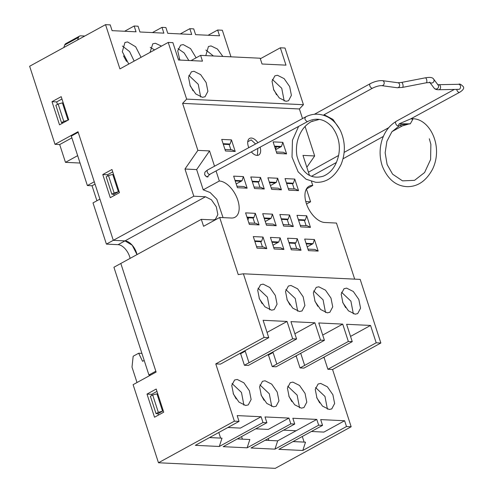 <?xml version="1.0" encoding="UTF-8"?>
<svg xmlns="http://www.w3.org/2000/svg" width="493" height="493" viewBox="0 0 493 493"><rect width="100%" height="100%" fill="white"/><g stroke="black" fill="none" stroke-linecap="round" stroke-linejoin="round"><path stroke-width="0.74" d="M67.824 120.28L63.788 121.389L61.489 122.646L55.851 105.292L58.149 104.035L62.401 102.864L68.022 120.169M118.382 191.777L112.737 174.405L108.491 175.57L106.192 176.833L111.837 194.205L113.784 194.297L118.382 191.777L114.136 192.942L108.491 175.57M77.66 155.659L65.464 162.345L59.684 144.56L71.886 137.874M95.038 184.123L92.043 185.769L96.918 200.756M162.573 411.168L156.934 393.815L152.688 394.985L150.39 396.243L156.028 413.596L157.97 413.689L162.573 411.168L158.327 412.339L152.688 394.985M137.011 382.531L132.001 367.106L133.165 356.248L138.681 353.222L142.576 361.307L144.196 360.426M80.063 163.041L65.464 162.345M148.923 374.982L155.825 371.198L120.822 263.465L113.92 267.249L148.923 374.982L150.642 375.062M130.109 258.375A12.627 7.025 61.3 0 0 118.08 244.67L106.402 244.109L93.011 202.894L99.913 199.117L113.304 240.331L106.402 244.109M92.043 185.769L87.372 185.547L71.306 136.086L78.202 132.309L94.274 181.763L87.372 185.547M302.511 118.566L299.393 108.965L303.429 104.707L186.644 99.118L168.224 42.429L119.922 68.897L105.545 24.65L29.642 66.247L55.013 144.332L78.017 131.73L113.304 240.331L124.982 240.886A12.627 7.025 -118.7 0 1 137.011 254.591L132.21 245.212L124.982 240.886L205.482 196.769L193.804 196.214L184.974 169.025L197.878 150.371L209.556 150.926L196.652 169.586L203.233 189.83L210.16 192.535L216.846 199.357L223.064 217.629M138.681 353.222L141.904 353.376M241.564 436.595L242.396 439.152M268.864 440.422L268.26 438.554M156.028 413.596L158.327 412.339M61.489 122.646L63.338 122.739M63.788 121.389L58.149 104.035M111.837 194.205L114.136 192.942M218.793 432.49L220.611 438.086L209.543 437.556M247.917 220.051A9.472 7.45 -87.3 0 0 248.583 217.783M293.045 441.555L304.113 442.085L302.295 436.484M276.29 146.791A9.472 7.45 92.7 0 1 275.519 149.305M283.574 430.161L296.077 430.759L277.676 440.841L316.783 419.414L292.842 418.267L294.722 424.054L290.827 423.863L247.122 447.817L249.846 439.51L237.343 438.912M290.827 423.863L288.947 418.082L268.247 429.428L255.744 428.824M124.6 31.256L134.158 26.018L138.052 26.209L139.932 31.99L163.873 33.136L161.994 27.355L152.436 32.587M192.973 90.767A19.412 10.797 61.3 0 0 189.941 85.234M276.474 94.761A19.412 10.797 61.3 0 0 273.442 89.233M306.843 167.269L314.663 155.961L302.985 155.4L309.462 175.342M311.484 181.553L312.759 185.479L306.406 188.961M312.759 185.479A20.201 11.234 61.3 0 0 309.062 186.274A20.201 11.234 61.3 0 0 307.466 206.425A20.201 11.234 61.3 0 0 324.788 222.497L336.466 223.058L354.683 279.13M305.783 201.575L310.59 201.803L306.418 188.955M276.376 151.936L283.352 152.275L286.593 153.902L276.863 153.44L273.104 141.873L282.834 142.335L281.472 146.489L275.642 149.687L280.542 146.994L274.675 146.711M282.834 142.335L286.593 153.902M274.496 146.156L281.472 146.489M277.639 178.244L281.398 189.817L271.668 189.349L267.909 177.782L277.639 178.244L276.283 182.398L270.447 185.596L275.322 182.903L269.48 182.62M281.398 189.817L278.157 188.184L271.181 187.851M269.301 182.065L276.283 182.398M283.111 224.58L290.094 224.913L293.335 226.546L283.604 226.077L279.845 214.51L289.576 214.979L288.214 219.132L287.296 219.631L288.99 224.863M289.576 214.979L293.335 226.546M281.238 218.793L288.214 219.132M297.279 238.692L301.038 250.259L291.308 249.797L287.548 238.224L297.279 238.692L295.923 242.846L294.999 243.351L296.7 248.577M301.038 250.259L297.803 248.632L290.821 248.293M288.941 242.513L295.923 242.846M235.21 151.443L225.474 150.981L221.714 139.408L231.451 139.876L235.21 151.443L231.969 149.81L224.987 149.478M231.451 139.876L230.089 144.03L229.171 144.535L230.866 149.761M223.107 143.697L230.089 144.03M247.141 188.178L237.41 187.71L233.651 176.143L243.382 176.605L247.141 188.178L243.899 186.545L236.923 186.206M235.044 180.426L242.026 180.758L236.19 183.957M243.382 176.605L242.026 180.758M252.169 181.245L259.152 181.578L260.514 177.425L264.273 188.998L261.031 187.365L254.049 187.032M264.273 188.998L254.536 188.529L250.783 176.962L260.514 177.425M259.152 181.578L258.233 182.083L259.928 187.309M246.981 217.154L253.957 217.487L255.319 213.34L259.078 224.907L255.836 223.274L248.854 222.941M259.078 224.907L249.347 224.438L245.588 212.871L255.319 213.34M253.957 217.487L253.038 217.992L254.733 223.218M276.203 225.726L266.473 225.258L262.714 213.691L272.444 214.159L276.203 225.726L272.968 224.093L265.986 223.76M264.106 217.974L271.088 218.307L265.252 221.505M272.444 214.159L271.088 218.307M266.781 248.62L257.05 248.158L253.291 236.585L263.022 237.053L266.781 248.62L263.545 246.987L256.563 246.654M263.022 237.053L261.666 241.206L260.742 241.712L262.442 246.938M254.684 240.874L261.666 241.206M314.411 239.512L318.17 251.079L308.433 250.617L304.68 239.05L314.411 239.512L313.049 243.665L307.219 246.864M318.17 251.079L314.928 249.452L307.946 249.113M306.067 243.332L313.049 243.665M306.701 215.798L310.461 227.365L300.73 226.897L296.971 215.33L306.701 215.798L305.346 219.952L304.421 220.451L306.122 225.683M310.461 227.365L307.225 225.732L300.243 225.4M298.364 219.613L305.346 219.952M288.306 188.671L295.289 189.004L298.53 190.637L288.793 190.169L285.034 178.602L294.771 179.064L293.409 183.217L292.491 183.723L294.185 188.948M294.771 179.064L298.53 190.637M286.427 182.885L293.409 183.217M283.913 249.44L274.176 248.977L270.423 237.404L280.153 237.872L283.913 249.44L280.671 247.806L273.689 247.474M271.809 241.693L278.791 242.026L272.962 245.224M280.153 237.872L278.791 242.026M299.393 108.965L182.607 103.37L186.644 99.118M216.107 171.102L219.33 181.005A20.201 11.234 -118.7 0 1 236.652 197.083A20.201 11.234 -118.7 0 1 235.05 217.228A20.201 11.234 -118.7 0 1 231.359 218.023L219.681 217.468L203.578 226.293L201.323 219.348L213.001 219.909L215.225 219.459M219.33 181.005L203.227 189.83M209.679 174.485L207.14 177.061L205.205 175.631M209.556 150.926L214.523 166.215M184.974 169.025L196.652 169.586M281.417 219.354L287.296 219.631M223.292 144.252L229.171 144.535M252.354 181.8L258.233 182.083M247.159 217.715L253.038 217.992M298.542 220.174L304.421 220.451M286.612 183.439L292.491 183.723M102.766 174.553L111.966 169.512L119.485 192.646L110.284 197.687L102.766 174.553L107.437 174.775L112.737 171.872M114.191 195.548L113.784 194.297M107.819 175.939L107.437 174.775M205.482 196.769L211.405 199.751L216.31 206.814L217.857 214.603L215.312 219.41M289.12 243.067L294.999 243.351M235.223 180.98L241.052 181.264L236.184 183.926M254.863 241.428L260.742 241.712M306.252 243.887L312.124 244.171L307.213 246.857M271.994 242.248L277.867 242.531L272.956 245.218M180.142 60.084L179.169 58.544M291.868 401.598L288.83 396.058M287.006 183.464L286.673 183.642M150.236 47.371L154.58 49.904M122.4 46.034L129.597 51.58L134.164 61.095M205.901 50.033L213.414 55.98M178.072 48.702L184.16 52.936L188.825 60.497M232.067 383.548L241.465 392.446L243.906 405.154M287.733 386.216L297.131 395.109L299.571 407.822M315.569 387.547L324.967 396.44L327.407 409.153M259.903 384.879L269.301 393.778L271.742 406.485M258.005 288.245L267.403 297.143L269.844 309.851M341.507 292.244L350.905 301.137L353.345 313.85M313.671 290.913L323.069 299.806L325.509 312.519M126.535 61.422L123.496 55.882M259.102 298.099L262.128 303.626M342.604 302.092L345.636 307.62M314.768 300.761L317.8 306.289M193.804 196.214L113.304 240.331L124.982 240.886L118.08 244.67M201.323 219.348L120.822 263.465L156.108 372.067L133.104 384.669L158.475 462.761L234.378 421.164L215.774 363.896L264.075 337.428L243.4 273.8L360.186 279.395L380.861 343.017L376.19 342.795L327.888 369.263L324.129 357.696L323.057 357.647M310.59 201.803L306.529 204.028M236.202 398.936L233.164 393.396M319.704 402.935L316.666 397.389M300.718 353.302L304.656 365.412L300.705 353.308M273.06 352.513L268.463 355.034L273.067 352.52L276.838 364.08L272.235 366.601L276.098 366.786L324.412 340.318L318.774 322.964L342.715 324.111L348.354 341.464L300.04 367.932L296.281 356.365L295.227 356.316M219.681 217.468L238.236 274.589L243.4 273.8M342.715 324.111L322.712 335.074M318.811 286.809L325.479 290.161L330.988 298.105L332.732 306.868L329.866 312.279L327.272 312.839L320.604 309.481L315.089 301.537L313.351 292.78L316.216 287.364L318.811 286.809M346.647 288.14L353.308 291.492L358.824 299.436L360.562 308.199L357.702 313.61L355.102 314.17L348.44 310.812L342.925 302.875L341.187 294.111L344.046 288.701L346.647 288.14M271.6 310.171L264.938 306.819L259.423 298.875L257.685 290.112L260.544 284.701L263.145 284.141L269.807 287.499L275.322 295.436L277.06 304.199L274.2 309.61L271.6 310.171M299.436 311.502L292.774 308.15L287.259 300.206L285.521 291.443L288.38 286.032L290.981 285.472L297.643 288.83L303.158 296.774L304.896 305.531L302.036 310.947L299.436 311.502M285.835 289.576L295.233 298.475L297.673 311.182M55.013 144.332L59.684 144.56M51.999 101.694L61.2 96.653L68.718 119.787L59.517 124.834L51.999 101.694L56.67 101.915L61.97 99.013M57.478 104.405L56.67 101.915M193.983 71.282L200.645 74.634L206.16 82.578L207.898 91.341L205.039 96.751L202.438 97.312L195.776 93.953L190.261 86.01L188.523 77.253L191.383 71.836L193.983 71.282M285.94 101.305L279.278 97.953L273.763 90.009L272.025 81.246L274.884 75.836L277.485 75.281L284.147 78.633L289.662 86.577L291.4 95.334L288.541 100.751L285.94 101.305M303.429 104.707L285.009 48.024L280.338 47.796L285.977 65.15L262.036 64.004L260.156 58.217L200.596 55.37L202.475 61.15L178.534 60.004L172.895 42.651L168.224 42.429M188.837 75.386L198.241 84.278L200.682 96.992M272.339 79.385L281.743 88.278L284.184 100.985M156.207 389.045L163.725 412.185L154.525 417.226L147.006 394.092L156.207 389.045M158.426 415.088L157.97 413.689M152.017 395.355L151.678 394.314L147.006 394.092M151.678 394.314L156.971 391.411M311.41 431.492L323.913 432.09L344.613 420.745L346.493 426.531L302.794 450.479L278.853 449.333L322.551 425.385L320.672 419.598L344.613 420.745M348.354 341.464L352.248 341.649L308.55 365.596L303.934 368.117L300.04 367.932M352.248 341.649L346.61 324.295L370.551 325.442L350.548 336.405M252.897 362.934L248.293 365.455L244.405 365.27L240.646 353.703L239.555 353.647M252.878 362.934L296.583 338.987L290.944 321.633L314.885 322.779L294.876 333.743M286.938 299.43L289.964 304.957M272.235 366.601L268.463 355.034L268.716 354.257M276.82 364.08L320.524 340.133L314.885 322.779M264.075 337.428L268.747 337.65L263.108 320.296L287.049 321.448L267.046 332.411M287.049 321.448L292.688 338.796L296.583 338.987M324.412 340.318L320.524 340.133M370.551 325.442L376.19 342.795M240.88 352.92L240.627 353.697L245.231 351.176L249.002 362.749L292.688 338.796M227.908 427.493L240.411 428.09L261.111 416.745L262.991 422.532L219.293 446.479L222.01 438.178L209.507 437.581M265.172 440.243L277.682 440.841L274.958 449.148L251.017 448.001L294.722 424.054M219.293 446.479L195.351 445.333L239.05 421.386L237.17 415.599L261.111 416.745M268.747 337.65L220.445 364.124L215.774 363.896M240.646 353.703L245.231 351.189M244.405 365.27L249.002 362.749M268.463 355.034L267.391 354.978M296.281 356.365L296.533 355.601M324.382 356.92L324.129 357.696M380.861 343.017L332.559 369.491L327.888 369.263M265.043 380.775L271.705 384.133L277.22 392.077L278.958 400.834L276.098 406.25L273.498 406.805L266.836 403.453L261.321 395.509L259.583 386.746L262.442 381.335L265.043 380.775M320.709 383.443L327.377 386.795L332.886 394.739L334.63 403.502L331.764 408.913L329.17 409.473L322.502 406.115L316.987 398.178L315.249 389.415L318.114 384.004L320.709 383.443M292.879 382.112L299.541 385.464L305.056 393.408L306.794 402.171L303.928 407.582L301.334 408.142L294.672 404.784L289.157 396.84L287.419 388.083L290.278 382.667L292.879 382.112M237.207 379.444L243.875 382.802L249.384 390.739L251.128 399.503L248.262 404.913L245.668 405.474L239 402.122L233.485 394.178L231.747 385.415L234.613 380.004L237.207 379.444M316.783 419.414L318.663 425.2L274.958 449.148M332.559 369.491L351.164 426.753L275.267 468.35L158.475 462.761M260.335 58.759L280.338 47.796M200.596 55.37L191.037 60.602M134.158 26.018L136.037 31.805L112.096 30.658L110.216 24.872L105.545 24.65M180.272 33.925L189.823 28.686L191.703 34.467L167.762 33.321L165.882 27.54L161.994 27.355M208.101 35.256L217.659 30.018L219.539 35.804L195.598 34.658L193.718 28.871L189.823 28.686M179.828 60.066L177.733 50.884L180.617 45.153L183.211 44.598L190.569 48.628L196.128 57.817M205.791 55.617L208.447 46.49L211.047 45.929L217.419 49.017L222.861 56.436M128.765 64.053L122.307 51.728L124.945 42.49L127.545 41.93L135.661 46.78L141.066 57.311M150.032 52.4L152.781 43.822L155.375 43.267L161.482 46.12M182.607 103.37L197.878 150.371M314.663 155.961L305.075 126.454M217.659 30.018L222.331 30.239L230.97 56.824M293.008 441.574L305.512 442.172L302.794 450.479M247.122 447.817L223.187 446.67L266.886 422.717L265.006 416.936L288.947 418.082M264.032 400.267L260.994 394.727M248.792 147.66A9.472 5.269 -118.7 0 1 249.624 138.41A9.472 5.269 -118.7 0 1 251.356 138.04A9.472 5.269 -118.7 0 1 257.894 142.73M260.101 147.278A9.472 5.269 -118.7 0 1 258.726 155.018A9.472 5.269 -118.7 0 1 251.424 151.973M257.432 155.387L257.796 148.522M255.59 143.981L251.165 139.889L247.739 141.762M264.285 218.535L270.121 218.812L265.246 221.48M351.164 426.753L346.493 426.531M322.551 425.385L318.663 425.2M266.886 422.717L262.991 422.532M239.05 421.386L234.378 421.164M339.634 129.111L332.966 119.417L324.006 114.666M312.808 120.908L311.453 121.648A2.527 1.405 -118.7 0 1 310.892 121.74L319.316 119.411M307.25 121.598A2.527 1.38 61.6 0 0 307.7 121.5A2.527 1.405 61.3 0 1 307.25 121.598C304.773 119.941 304.273 118.4 305.746 116.97M208.058 176.882L205.963 176.297L204.681 174.658L204.78 172.63L205.39 171.638L207.627 169.949L305.303 117.063C309.105 115.054 313.073 114.093 317.209 114.179C327.555 114.863 335.357 120.471 340.601 130.996C345.396 141.984 345.581 153.089 341.15 164.311C334.926 176.882 326.434 182.872 315.674 182.281L306.011 179.193L298.142 171.847L292.022 157.131L292.448 140.277L298.585 126.436M311.249 121.648C304.464 125.468 299.867 131.908 297.47 140.973C296.275 146.076 296.114 151.166 296.989 156.238C301.802 173.129 310.541 179.785 323.211 176.211C331.222 172.858 336.399 165.697 338.74 154.74C340.552 144.665 338.315 135.384 332.035 126.898C324.751 119.004 316.642 117.205 307.706 121.5A2.527 1.38 61.6 0 0 307.706 121.5L209.476 174.473M454.343 89.436L396.039 121.389A2.527 1.405 61.3 0 0 395.873 123.977A2.527 1.405 61.3 0 0 398.097 125.912L399.256 123.78L410.287 123.842L412.863 119.263L410.842 118.819L459.636 92.296C463.063 90.17 464.301 88.315 463.358 86.737C461.109 84.377 459.55 83.563 458.687 84.297L438.708 84.691A2.527 1.824 -91.1 0 1 440.415 86.201A2.527 1.824 -91.1 0 1 438.807 89.738L458.786 89.35A2.527 1.824 -91.1 0 0 460.4 85.813A2.527 1.824 -91.1 0 0 458.687 84.297M399.256 123.78L410.842 118.819M401.653 126.116A2.527 1.405 -118.7 0 1 400.082 125.099A2.527 1.43 -119 0 0 401.653 126.116L409.726 123.743M63.8 47.531L64.719 44.968A6.31 3.513 -118.7 0 1 65.766 43.649L79.57 36.088A6.31 3.513 61.3 0 0 78.523 37.4L77.598 39.964M79.57 36.088A6.31 3.513 61.3 0 1 80.723 35.841L84.771 36.032M425.28 77.832L401.481 82.448A2.527 1.017 -101 0 1 402.775 84.013A2.527 1.017 -101 0 1 402.442 87.403L426.242 82.793A2.527 1.017 -101 0 0 426.574 79.404A2.527 1.017 -101 0 0 425.28 77.832C428.226 77.395 432.219 76.816 433.612 79.071A2.527 2.422 -37 0 1 429.976 82.522M402.442 87.403L397.192 87.742A2.527 2.126 -82.3 0 0 399.527 84.248A2.527 2.126 -82.3 0 0 397.869 82.738L401.481 82.448M397.192 87.742L381.73 85.653A2.527 2.126 -82.3 0 0 384.065 82.158A2.527 2.126 -82.3 0 0 382.408 80.649L397.869 82.738M381.73 85.653C379.179 85.597 376.147 86.423 372.622 88.13A2.527 1.405 -118.7 0 1 369.849 85.837A2.527 1.405 -118.7 0 1 370.194 83.699C374.575 81.474 378.649 80.458 382.408 80.649M207.627 169.949A2.527 1.38 61.6 0 0 207.615 172.827A2.527 1.38 61.6 0 0 210.03 174.393M456.721 89.387A2.527 1.405 61.3 0 0 457.898 91.71A2.527 1.405 61.3 0 0 459.636 92.296M438.807 89.738C436.428 89.757 434.851 89.202 434.074 88.081A2.527 2.422 -37 0 0 438.468 85.72A2.527 2.422 -37 0 0 438.111 85.042L433.612 79.071M78.523 37.4L64.719 44.968M426.242 82.793L430.106 82.553L429.582 82.109M324.147 114.69L372.622 88.13M314.374 114.29L370.194 83.699M411.476 118.684L412.277 118.733C429.711 118.326 443.866 146.507 432.379 169.549C426.032 181.03 417.651 186.736 407.236 186.662C395.934 186.107 387.621 179.23 382.285 166.036C379.419 157.218 379.376 148.381 382.161 139.519C385.002 131.28 389.692 125.24 396.224 121.401M410.287 123.842L400.538 124.902L391.923 131.736L386.882 141.325L385.15 152.775L387.11 164.526L392.613 174.183L402.528 180.863L414.564 180.339L424.584 172.544L430.605 159.516L430.864 144.276L429.311 138.779M458.786 89.35L459.254 89.258M437.587 84.599L438.708 84.691M434.074 88.081L429.878 82.504M388.743 127.656L344.145 152.399M338.605 155.474L308.445 172.199M402.128 126.011L392.021 131.613M383.338 136.432L343.029 158.789M336.46 162.437L311.527 176.266"/></g></svg>
